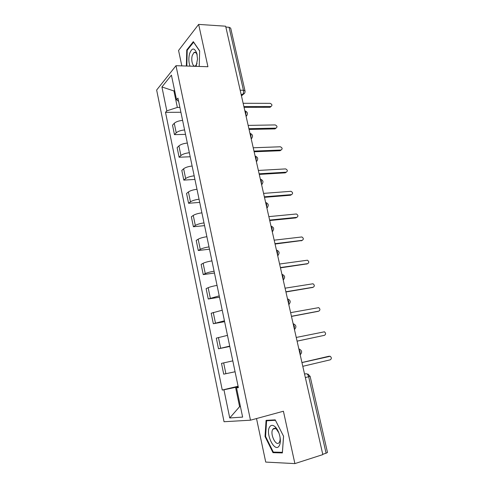 <?xml version="1.0" encoding="UTF-8"?>
<svg xmlns="http://www.w3.org/2000/svg" width="488" height="488" viewBox="0 0 488 488"><rect width="100%" height="100%" fill="white"/><g stroke="black" fill="none" stroke-linecap="round" stroke-linejoin="round"><path stroke-width="0.73" d="M256.511 418.551L265.728 462.081L294.892 463.6L322.818 454.609L225.657 26.212L198.646 24.4L178.565 50.465L181.829 65.886M175.997 65.697L156.648 90.042L224.041 421.73L250.478 420.192L175.997 65.697L207.925 66.728L198.646 24.4M294.892 463.6L283.412 411.231L250.478 420.192M305.348 377.59L310.118 376.333L327.491 452.474L326.088 453.224L308.678 376.773C308.111 374.784 307.263 373.771 306.141 373.747L304.536 374.003M322.745 454.298L326.088 453.224M225.846 27.053L229.085 27.273L230.684 28.127L245.006 90.902L243.433 90.262L229.085 27.273M182.603 120.39C178.791 120.762 176.009 121.732 174.259 123.299L172.514 125.166L174.46 134.639L176.223 132.821C177.986 131.296 180.78 130.333 184.598 129.948M185.525 134.377L174.46 134.639M187.337 143.057C183.506 143.478 180.7 144.417 178.919 145.894L177.132 147.638L179.108 157.234L180.908 155.538C182.701 154.104 185.519 153.171 189.356 152.738M190.198 156.764L179.108 157.234M192.126 166.024C188.283 166.481 185.452 167.396 183.634 168.775L181.81 170.397L183.811 180.109L185.647 178.541C187.484 177.211 190.32 176.302 194.175 175.826M194.925 179.431L183.811 180.109M196.981 189.277C193.12 189.783 190.265 190.674 188.417 191.949L186.55 193.443L188.575 203.282L190.454 201.843C192.321 200.611 195.188 199.738 199.055 199.208M199.72 202.386L188.575 203.282M201.898 212.835C198.024 213.39 195.139 214.25 193.254 215.421L191.351 216.782L193.4 226.749L195.322 225.444C197.225 224.321 200.117 223.474 203.996 222.894M204.57 225.633L193.4 226.749M206.881 236.704C202.99 237.308 200.08 238.138 198.159 239.199L196.213 240.425L198.287 250.521L200.251 249.356C202.191 248.337 205.112 247.52 209.01 246.891M209.486 249.179L198.287 250.521M211.926 260.885C208.022 261.537 205.088 262.337 203.124 263.288L201.135 264.38L203.24 274.604L205.247 273.579C207.223 272.676 210.169 271.883 214.086 271.206M214.464 273.03L203.24 274.604M217.044 285.382C213.116 286.09 210.157 286.859 208.162 287.694L206.125 288.64L208.26 299.004L219.228 295.844M219.508 297.186L208.26 299.004M222.223 310.209L211.182 313.229L213.341 323.727L224.437 320.811M224.614 321.665L213.341 323.727M227.475 335.366L216.306 338.135L218.49 348.774L229.72 346.114M229.793 346.462L218.49 348.774M232.8 360.864L221.497 363.377L223.711 374.162L235.07 371.758M174.716 90.981L173.929 90.975L177.351 107.421L179.895 107.415M177.351 107.421L166.817 110.861L161.918 86.962L171.416 75.134L176.546 99.747L178.651 101.443M238.315 387.295L236.546 387.899L238.382 387.618L177.955 98.131L176.546 99.747M236.546 387.899L242.627 417.1L229.732 417.972L223.955 389.784L235.576 387.338L239.596 406.669L240.438 406.583M166.817 110.861L165.505 112.356L222.266 390.04L223.955 389.784M199.202 66.447L199.659 50.88L193.321 41.645L186.751 49.959L186.367 66.032M282.375 452.925L283.577 436.26L275.214 419.863L266.07 420.363L265.039 436.51L272.987 452.669L282.375 452.925M240.413 406.455L239.596 406.669L229.732 417.972M238.193 386.709L235.576 387.338M174.564 90.225L173.929 90.975L161.918 86.962M180.908 112.27L165.505 112.356M238.095 386.24L222.266 390.04M187.416 49.989L186.751 49.959M274.781 452.12L272.987 452.669M265.594 436.351L265.039 436.51M270.986 106.524L269.925 107.317L244.061 107.36M243.872 106.537L271.011 106.5C272.457 105.359 272.17 104.304 270.132 103.34L243.14 103.291M276.019 128.131L275.019 128.899L249.069 129.436M248.892 128.679L275.988 128.137C277.544 127.002 277.276 125.934 275.195 124.928L248.148 125.398M253.98 151.097L281.076 150.029L280.088 150.737L254.138 151.78M280.088 150.737L281.076 150.029C282.674 148.901 282.43 147.821 280.362 146.778L253.229 147.773M196.139 66.35L197.524 58.981L196.792 53.277C194.328 47.47 191.912 47.629 189.545 53.753C188.49 58.2 188.649 62.33 190.009 66.148M197.201 55.077C196.353 52.606 195.261 51.771 193.925 52.57L192.272 55.504C190.704 60.603 193.083 67.942 195.621 65.752L197.054 63.464M186.831 66.045L187.209 50.252L193.584 42.206L199.653 51.057M269.663 426.902C265.063 433.515 274.768 453.26 279.173 445.886C280.399 443.812 280.667 440.786 279.972 436.815C279.044 432.429 277.428 429.08 275.116 426.78C272.853 424.822 271.035 424.865 269.663 426.902M278.898 432.966L276.543 429.318C275.067 428.025 273.853 427.988 272.902 429.208L272.792 429.379C269.638 433.863 276.202 447.295 279.258 442.433L279.313 442.348C280.088 441.054 280.301 439.17 279.953 436.699M283.558 436.217L282.393 452.321L273.298 452.083L265.588 436.431L266.594 420.778L275.439 420.302M268.589 420.229L266.594 420.778M286.224 172.221L285.267 172.85L259.268 174.411M259.128 173.801L286.273 172.185C287.853 171.087 287.646 169.989 285.639 168.903L258.365 170.44M291.391 194.712L290.506 195.237L264.466 197.329M264.344 196.798L291.531 194.627C293.099 193.541 292.916 192.431 290.988 191.302L263.569 193.388M296.6 217.477L295.813 217.898L269.73 220.539M269.626 220.082L296.856 217.337C298.406 216.269 298.253 215.153 296.399 213.982L268.845 216.629M301.858 240.529L275.061 244.043M274.976 243.671L302.249 240.34C303.78 239.285 303.652 238.156 301.871 236.954L274.183 240.175M307.166 263.856L280.46 267.857M280.393 267.564L307.708 263.636C309.221 262.593 309.124 261.452 307.416 260.214L279.594 264.02M312.527 287.475L285.931 291.976M285.883 291.769L313.241 287.225C314.73 286.188 314.656 285.041 313.022 283.772L285.071 288.182M317.944 311.381L291.47 316.407M291.446 316.291L318.841 311.112C320.311 310.087 320.256 308.928 318.688 307.635L290.622 312.655M297.082 341.136L324.514 335.311L297.088 341.167M324.514 335.311C325.96 334.286 325.935 333.121 324.428 331.803L296.246 337.452M301.932 362.529L328.332 356.392M302.792 366.311L330.254 359.827C331.688 358.802 331.681 357.625 330.242 356.283L301.944 362.578M300.083 354.367L300.138 351.732L298.949 349.371M294.331 329.004L294.38 326.374L293.215 324.075M288.652 303.981L288.701 301.346L287.554 299.12M283.052 279.288L283.095 276.653L281.966 274.488M277.526 254.919L277.562 252.278L276.452 250.185M272.072 230.867L272.103 228.225L271.011 226.194M266.686 207.126L266.71 204.484L265.643 202.508M261.373 183.689L261.391 181.042L260.336 179.133M256.127 160.552L256.139 157.905L255.102 156.05C258.097 157.27 258.506 159.082 256.334 161.485M250.942 137.708L250.954 135.06L249.935 133.261M245.824 115.15L245.836 112.502L244.83 110.764M304.567 374.131L306.141 373.747M241.401 95.636L242.67 94.434C243.481 93.452 243.738 92.061 243.433 90.262L240.169 90.219M241.127 94.416L243.018 94.41C244.573 93.714 245.238 92.549 245.006 90.902M220.637 348.188L218.429 337.489M215.44 322.989L213.262 312.43M210.31 298.119L208.162 287.694M205.247 273.579L203.124 263.288M200.251 249.356L198.159 239.199M195.322 225.444L193.254 215.421M190.454 201.843L188.417 191.949M185.647 178.541L183.634 168.775M180.908 155.538L178.919 145.894M176.223 132.821L174.259 123.299M225.901 373.735L223.663 362.883M246.105 116.37L246.959 115.394M251.204 138.86L252.034 137.915M256.371 161.638L257.164 160.723M261.599 184.702L262.361 183.836M266.899 208.065L267.613 207.254M272.267 231.733L272.932 230.989M277.709 255.706L278.312 255.035M283.217 279.996L283.754 279.411M288.798 304.61L289.256 304.115M294.453 329.546L294.825 329.162M244.579 93.196L241.456 95.892M270.877 106.512L269.925 107.317M275.946 128.137L274.976 128.899M286.273 172.185L285.267 172.85M291.531 194.627L290.506 195.237M296.856 217.337L295.813 217.898M302.249 240.34L301.181 240.846M307.708 263.636L306.623 264.081M313.241 287.225L312.131 287.615M318.841 311.112L317.712 311.448M329.406 356.191L328.235 356.411M246.074 116.248C248.197 113.887 247.812 112.075 244.915 110.819M251.174 138.72C253.321 136.341 252.924 134.529 249.978 133.291M261.568 184.549C263.752 182.14 263.343 180.322 260.33 179.102M266.863 207.906C269.065 205.491 268.656 203.673 265.625 202.447M272.231 231.574C274.451 229.153 274.036 227.323 270.986 226.09M277.672 255.559C279.905 253.119 279.49 251.277 276.421 250.033M283.186 279.862C285.431 277.404 285.01 275.549 281.918 274.293M288.768 304.488C291.013 302.066 290.622 300.199 287.597 298.876M294.429 329.449C296.661 327.088 296.314 325.203 293.386 323.794M300.169 354.745C302.389 352.44 302.078 350.543 299.242 349.048M310.118 376.333L307.849 373.979M271.011 106.5L270.059 107.311M275.988 128.137L275.019 128.899M195.828 52.649L193.925 52.57M197.176 54.93L196.792 53.277M275.354 428.507L272.902 429.208M276.543 429.318L275.116 426.78"/></g></svg>
